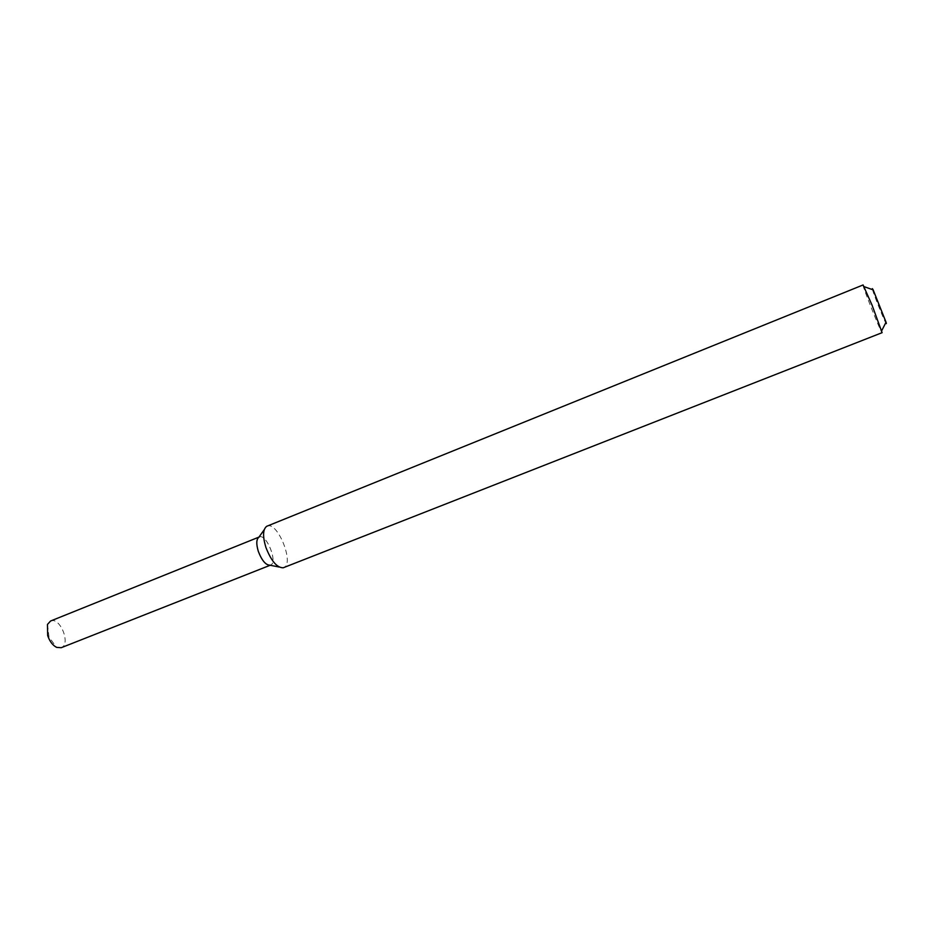 <?xml version="1.0" encoding="UTF-8"?>
<svg xmlns="http://www.w3.org/2000/svg" width="933" height="933" viewBox="0 0 933 933"><rect width="100%" height="100%" fill="white"/><g stroke="black" fill="none" stroke-linecap="round" stroke-linejoin="round"><path stroke-width="0.7" stroke-dasharray="4.67 3.5" d="M258.919 537.14C266.173 532.288 278.734 563.789 270.127 565.258M267.083 526.119C277.602 520.871 294.875 564.22 283.644 567.649M863.083 284.962C861.66 284.413 881.44 334.049 882.105 332.673M872.507 289.638C873.708 294.396 883.318 318.526 885.72 322.806M50.569 621.016C60.097 616.503 71.235 644.435 61.216 647.712M258.954 537.105L259.257 536.976C266.511 533.349 278.244 562.797 270.488 565.141L270.173 565.27M279.107 567.007L283.177 567.8M264.237 529.699L266.64 526.329M47.466 624.434L49.017 637.099L56.61 647.374"/><path stroke-width="1.4" d="M279.107 567.007L270.127 565.258C265.812 565.2 261.881 560.593 258.336 551.426C256.12 544.032 256.307 539.262 258.919 537.14L264.237 529.699M265.882 547.344C262.593 536.382 262.849 529.373 266.64 526.329L863.083 284.962L872.087 305.208L882.105 332.673L283.177 567.8C276.926 567.742 271.165 560.92 265.882 547.344M885.72 322.806C886.432 324.113 886.537 323.903 886.035 322.188L873.16 289.871C872.332 288.285 872.122 288.204 872.507 289.638M270.173 565.27L61.216 647.712L56.61 647.374C52.633 645.309 49.659 641.356 47.665 635.525L47.466 624.434L50.569 621.016L258.954 537.105M270.488 565.141C266.138 565.561 262.08 560.99 258.336 551.426C256.027 543.647 256.342 538.831 259.257 536.976M873.16 289.871L864.121 286.653M886.035 322.188L881.697 330.737"/></g></svg>
